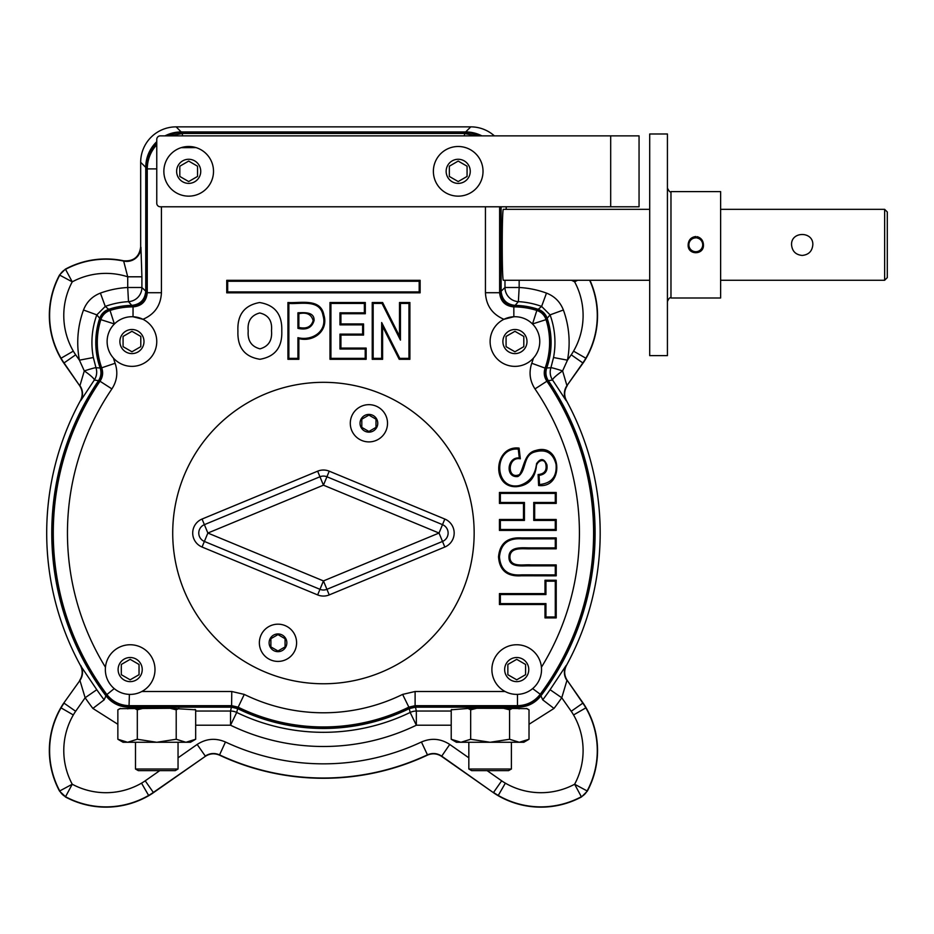 <?xml version="1.0" encoding="UTF-8"?>
<svg xmlns="http://www.w3.org/2000/svg" width="934" height="934" viewBox="0 0 934 934"><rect width="100%" height="100%" fill="white"/><g stroke="black" fill="none" stroke-linecap="round" stroke-linejoin="round"><path stroke-width="1.4" d="M887.3 277.608L887.3 211.995L884.638 209.333L884.638 280.27L887.3 277.608M812.825 244.801C812.195 251.258 808.646 254.795 802.189 255.437C795.733 254.795 792.184 251.258 791.553 244.801C790.923 231.072 813.456 231.083 812.825 244.801M720.628 191.61L720.628 297.993L670.974 297.993L670.974 191.61L720.628 191.61M697.231 236.676L697.126 237.294A7.624 7.624 0 0 1 703.43 244.801C703.244 240.622 701.177 237.913 697.231 236.676L696.997 237.995A6.912 6.912 0 0 1 702.718 244.801A6.912 6.912 0 0 1 695.795 251.713A6.912 6.912 0 0 1 688.883 244.801A6.912 6.912 0 0 1 695.795 237.89L695.795 236.535C691.043 237.178 688.498 239.945 688.171 244.801C687.401 255.332 704.189 255.356 703.43 244.801A7.624 7.624 0 0 1 695.795 252.425A7.624 7.624 0 0 1 688.171 244.801A7.624 7.624 0 0 1 695.795 237.178M667.425 133.982L667.425 355.62L649.702 355.62L649.702 133.982L667.425 133.982M649.702 209.333L503.414 209.333C501.827 207.628 501.827 281.975 503.414 280.27L649.702 280.27M501.126 206.788L501.126 291.221L504.979 287.497L504.979 280.27M506.205 206.788L506.205 209.333M96.786 689.701A275.518 275.518 0 0 0 104.153 699.858L105.939 695.818A271.666 271.666 0 0 1 98.525 380.675L94.299 380.033L80.768 400.558A14.185 14.173 86.8 0 0 79.939 385.637L84.294 370.915L79.413 360.174L93.342 357.524L95.969 367.716L100.16 368.008A76.611 76.611 0 0 1 99.705 318.284L96.821 314.875L105.262 306.422L108.683 309.317A76.611 76.611 0 0 1 131.787 305.395L128.495 301.647A14.185 14.173 133.4 0 0 141.898 287.497L141.898 276.803L127.725 276.803L123.58 260.784A85.648 85.648 0 0 0 65.333 269.167L65.543 269.354A14.185 14.173 135 0 0 59.753 275.145L59.566 274.935A85.648 85.648 0 0 0 60.815 358.352A64.376 64.376 0 0 0 63.827 363.092L79.635 385.66C82.729 390.459 83.009 395.432 80.464 400.569A276.744 276.744 0 0 0 80.464 665.51L96.786 689.701L85.134 697.756L79.939 680.454L63.827 702.998A64.376 64.376 0 0 0 60.815 707.739A85.648 85.648 0 0 0 59.566 791.156L59.753 790.946A14.185 14.173 45 0 0 65.543 796.725L59.566 791.156M159.737 770.643L145.202 780.824L153.491 792.651L205.305 756.365C209.811 753.458 214.516 753.049 219.455 755.139A245.233 245.233 0 0 0 427.433 755.139C432.36 753.049 437.077 753.458 441.572 756.365L493.397 792.651A64.376 64.376 0 0 0 498.126 795.675A85.648 85.648 0 0 0 581.543 796.912L587.311 791.156A85.648 85.648 0 0 0 586.062 707.739A64.376 64.376 0 0 0 583.049 702.998L567.253 680.431C564.148 675.632 563.867 670.659 566.413 665.51A276.744 276.744 0 0 0 566.413 400.569L566.109 400.558A14.185 14.173 93.2 0 1 566.938 385.637L582.828 362.941L571.223 354.803L567.463 360.174L562.595 370.915L566.938 385.637L583.049 363.092A64.376 64.376 0 0 0 586.062 358.352A85.648 85.648 0 0 0 589.949 280.27M581.543 796.912L581.333 796.725A14.185 14.173 -45 0 0 587.124 790.946L587.311 791.156M153.491 792.651A64.376 64.376 0 0 1 148.751 795.675A85.648 85.648 0 0 1 65.333 796.912M65.333 269.167L59.566 274.935M427.433 755.139L427.445 754.835C432.384 752.746 437.1 753.154 441.595 756.061L493.397 792.651M225.456 742.005C215.602 737.767 206.169 738.584 197.156 744.445L205.282 756.061C209.788 753.154 214.505 752.746 219.432 754.835A244.965 244.965 0 0 0 427.445 754.835L421.432 742.005A230.791 230.791 0 0 1 225.456 742.005L219.455 755.139M80.768 665.522A14.185 14.173 -86.8 0 1 79.939 680.454L63.827 702.998M468.833 757.824L449.733 744.445L441.572 756.365M79.635 680.431C82.729 675.632 83.009 670.659 80.464 665.51M123.58 260.784C133.632 261.532 139.329 256.908 140.672 246.915L140.941 247.241A14.185 14.162 -39 0 1 123.802 261.1A85.391 85.391 0 0 0 65.543 269.354L72.245 281.846A71.206 71.206 0 0 1 127.725 276.803L127.725 287.497A94.649 94.649 0 0 0 100.405 293.101L105.262 306.422A80.476 80.476 0 0 1 128.495 301.647L127.725 287.497L141.898 287.497L145.751 291.221C144.933 299.744 140.275 304.461 131.787 305.395M567.253 385.66C564.148 390.459 563.867 395.432 566.413 400.569M566.109 400.558L552.578 380.033L548.351 380.675A271.666 271.666 0 0 1 540.938 695.818L542.724 699.858A275.518 275.518 0 0 0 550.091 689.701L566.109 665.522A14.185 14.173 -93.2 0 0 566.938 680.454L561.754 697.756L571.223 711.276L583.049 702.998M94.299 380.033A14.185 2.031 34 0 0 84.294 370.915A14.185 0.63 -18.2 0 1 95.969 367.716A14.185 14.173 97.7 0 1 94.299 380.033M93.342 357.524A80.476 80.476 0 0 1 96.821 314.875L83.5 310.006C86.664 301.904 92.303 296.265 100.405 293.101M145.751 291.221L145.751 167.384L140.672 162.306L140.672 246.915M140.672 162.306A35.504 35.469 -135 0 1 176.117 126.861L470.759 126.861A35.504 35.469 -45 0 1 494.366 135.862M563.377 310.006L550.068 314.875L541.615 306.422L546.483 293.101C554.586 296.265 560.213 301.904 563.377 310.006A94.649 94.649 0 0 1 567.463 360.174L553.535 357.524L550.908 367.716A14.185 0.63 -161.8 0 1 562.595 370.915A14.185 2.031 146 0 0 552.578 380.033A14.185 14.173 82.3 0 1 550.908 367.716L546.717 368.008A76.611 76.611 0 0 0 547.172 318.284C545.584 313.894 542.584 310.905 538.194 309.317A76.611 76.611 0 0 0 515.101 305.395C506.602 304.461 501.943 299.744 501.126 291.221M550.091 689.701L561.754 697.756A289.692 289.692 0 0 1 554.002 708.439L529.018 724.282M120.101 708.649L170.186 708.299L176.211 709.817L176.211 739.261L185.936 742.273L123.078 742.273L117.859 739.261L127.584 742.273L137.31 739.261L156.76 742.273L176.211 739.261M185.936 742.273L195.661 739.261L190.454 742.273L185.936 742.273L195.661 739.261L195.661 709.817L170.186 708.299M105.939 695.818C111.741 703.15 119.307 706.933 128.647 707.178L231.422 707.178L237.645 708.626A195.416 195.416 0 0 0 409.232 708.626L415.455 707.178L416.342 711.043L416.342 725.216L451.215 725.216M135.488 769.009L138.325 770.643L175.207 770.643L178.044 769.009L135.488 769.009L135.488 742.273M195.661 709.817L194.972 709.431M178.861 708.462L176.211 709.817M137.31 739.261L137.31 709.817L143.346 708.299M137.31 709.817L134.659 708.462M120.579 708.427L117.859 709.817L117.859 739.261M98.525 380.675C101.059 376.717 101.608 372.491 100.16 368.008M108.683 309.317C104.293 310.905 101.304 313.894 99.705 318.284M145.751 167.384A35.504 35.469 -135 0 1 156.76 141.699M164.991 135.862A35.504 35.469 -135 0 1 181.196 131.939L465.681 131.939L470.759 126.861M481.886 135.862A35.504 35.469 -45 0 0 465.681 131.939M538.194 309.317L541.615 306.422A80.476 80.476 0 0 0 518.382 301.647L519.164 287.497L504.979 287.497A14.185 14.173 -133.4 0 0 518.382 301.647L515.101 305.395M553.535 357.524A80.476 80.476 0 0 0 550.068 314.875L547.172 318.284M548.351 380.675C545.818 376.717 545.269 372.491 546.717 368.008M509.567 739.261L519.292 742.273L529.018 739.261L519.292 742.273L490.117 742.273L470.666 739.261L460.941 742.273L451.215 739.261L456.422 742.273L490.117 742.273L509.567 739.261L509.567 709.817L512.217 708.462L526.776 708.649M540.938 695.818C535.147 703.15 527.582 706.933 518.242 707.178L415.455 707.178M519.292 742.273L523.811 742.273L529.018 739.261L529.018 709.817L526.309 708.427M468.833 769.009L471.67 770.643L508.551 770.643L511.388 769.009L468.833 769.009L468.833 742.273M509.567 709.817L503.531 708.299L476.702 708.299L470.666 709.817L468.016 708.462L476.702 708.299M470.666 739.261L470.666 709.817M512.217 708.462L503.531 708.299M451.215 739.261L451.215 709.817L468.016 708.462M156.76 143.171A35.504 35.469 -135 0 0 146.498 168.132L146.498 291.957C145.669 300.514 140.976 305.243 132.406 306.13A75.876 75.876 0 0 0 109.348 309.878L110.037 310.45A75.117 75.117 0 0 1 133.048 306.889C141.676 306.072 146.416 301.355 147.257 292.716L161.43 292.716C160.788 305.453 154.624 314.314 142.949 319.3L133.025 316.743L133.048 306.889L132.406 306.13M479.609 135.862A35.504 35.469 -45 0 0 464.945 132.686L181.943 132.686A35.504 35.469 -135 0 0 167.268 135.862M500.379 206.788L500.379 291.957C501.219 300.526 505.913 305.255 514.471 306.13L513.828 306.889L513.852 316.743L503.928 319.3C492.241 314.279 486.077 305.418 485.447 292.716L499.62 292.716C500.461 301.343 505.189 306.072 513.828 306.889A75.117 75.117 0 0 1 536.84 310.45L537.529 309.878A75.876 75.876 0 0 0 514.471 306.13M537.529 309.878C541.989 311.466 545.012 314.489 546.612 318.949L546.028 319.638A75.117 75.117 0 0 1 545.094 368.113L531.761 363.268A60.932 60.932 0 0 0 533.361 358.189M545.911 368.054L545.094 368.113C543.588 372.631 544.125 376.904 546.705 380.92A270.159 270.159 0 0 1 540.237 694.242L540.588 695.036A270.918 270.918 0 0 0 547.534 380.803C544.977 376.811 544.44 372.561 545.911 368.054A75.876 75.876 0 0 0 546.612 318.949M540.588 695.036C534.82 702.415 527.243 706.221 517.868 706.443L415.28 706.443L409.045 707.89L408.858 707.131A193.91 193.91 0 0 1 238.018 707.131L231.772 705.684L129.394 705.684C119.996 705.45 112.419 701.644 106.639 694.242A270.159 270.159 0 0 1 100.183 380.92C102.752 376.904 103.289 372.631 101.794 368.113A75.117 75.117 0 0 1 100.849 319.638L100.277 318.949A75.876 75.876 0 0 0 100.965 368.054C102.436 372.561 101.899 376.811 99.343 380.803A270.918 270.918 0 0 0 106.289 695.036L114.228 688.603M129.394 694.382L129.02 706.443L231.597 706.443L237.831 707.89A194.669 194.669 0 0 0 409.045 707.89M129.02 706.443C119.657 706.221 112.08 702.426 106.289 695.036M100.277 318.949C101.864 314.489 104.888 311.466 109.348 309.878M420.125 292.832L420.125 280.317L226.752 280.317L226.752 292.832L420.125 292.832L419.191 291.898L419.191 281.262L227.686 281.262L227.686 291.898L419.191 291.898M556.22 564.907L530.792 564.907C523.717 564.218 510.244 567.895 509.894 557.166C510.069 546.413 523.367 549.169 530.617 548.818L556.22 548.818L556.22 537.891L521.756 537.949C507.547 537.003 499.807 543.308 498.522 556.851C499.515 570.499 507.197 576.803 521.557 575.776L556.22 575.846L556.22 564.907L555.286 565.852L529.59 565.852C522.304 565.572 508.913 568.106 508.948 557.154C508.82 546.297 521.919 547.814 529.415 547.884L555.286 547.884L555.286 538.836L522.013 538.883C508.259 537.821 500.752 543.81 499.468 556.851C500.461 569.997 507.921 575.998 521.826 574.842L555.286 574.9L555.286 565.852M538.626 485.505C564.603 488.634 561.801 442.459 536.128 450.386C524.534 452.757 524.441 466.159 519.631 474.495C506.73 480.543 507.244 456.212 520.32 458.792L519.094 448.098C494.168 445.004 490.817 487.758 516.362 486.684C527.873 485.703 534.517 479.165 536.279 467.093C536.186 461.583 544.218 457.1 545.818 464.221C547.032 470.514 544.464 473.958 538.101 474.554L538.626 485.505L539.513 484.536C551.562 483.287 557.073 476.562 556.045 464.35C552.986 452.535 545.514 448.518 533.641 452.301C522.888 456.212 526.543 471.261 517.868 476.527C504.932 478.068 507.139 456.621 519.281 457.987L518.265 449.114C493.117 446.942 493.736 490.443 519.059 485.598C529.333 482.633 535.17 475.301 536.571 463.626C540.646 457.917 544.09 458.314 546.904 464.793C547.814 470.969 545.199 474.495 539.081 475.371L539.513 484.536M499.433 503.403L523.495 503.403L523.495 519.491L499.433 519.491L499.433 530.419L556.22 530.419L556.22 519.491L534.68 519.491L534.68 503.403L556.22 503.403L556.22 492.475L499.433 492.475L499.433 503.403L500.367 502.469L524.429 502.469L524.429 520.425L500.367 520.425L500.367 529.485L555.286 529.485L555.286 520.425L533.746 520.425L533.746 502.469L555.286 502.469L555.286 493.409L500.367 493.409L500.367 502.469M499.433 604.543L545.001 604.543L545.001 617.911L556.22 617.911L556.22 580.247L545.001 580.247L545.001 593.615L499.433 593.615L499.433 604.543L500.367 603.609L545.946 603.609L545.946 616.965L555.286 616.965L555.286 581.182L545.946 581.182L545.946 594.549L500.367 594.549L500.367 603.609M372.234 302.511L372.234 359.298L382.613 359.298L382.613 326.48L399.215 359.298L409.886 359.298L409.886 302.511L399.507 302.511L399.507 336.147L382.625 302.511L372.234 302.511L373.168 303.445L373.168 358.364L381.679 358.364L381.679 322.545L399.787 358.364L408.952 358.364L408.952 303.445L400.441 303.445L400.441 340.104L382.041 303.445L373.168 303.445M329.982 302.511L329.982 359.298L366.151 359.298L366.151 348.078L340.922 348.078L340.922 335.061L363.559 335.061L363.559 323.946L340.922 323.946L340.922 313.731L365.311 313.731L365.311 302.511L329.982 302.511L330.928 303.445L330.928 358.364L365.206 358.364L365.206 349.012L339.976 349.012L339.976 334.115L362.614 334.115L362.614 324.88L339.976 324.88L339.976 312.797L364.365 312.797L364.365 303.445L330.928 303.445M298.857 338.598C313.602 342.439 328.756 330.718 323.876 314.992C320.677 297.783 300.351 303.422 287.929 302.511L287.929 359.298L298.857 359.298L298.857 338.598L297.923 337.664C312.096 341.26 327.647 331.325 323.047 315.634C320.199 298.763 300.655 304.367 288.863 303.445L288.863 358.364L297.923 358.364L297.923 337.664M298.857 359.298L297.923 358.364M287.929 359.298L288.863 358.364M297.923 328.348C306.586 330.321 311.979 327.706 314.093 320.502C314.454 311.559 304.005 312.621 297.923 312.797L297.923 328.348L298.857 327.414L298.857 313.731L297.923 312.797M298.857 327.414C306.48 329.165 311.256 326.877 313.159 320.572C311.314 314.256 306.55 311.979 298.857 313.731M287.929 302.511L288.863 303.445M281.776 330.905C282.43 347.214 275.156 356.671 259.932 359.275C244.661 356.858 237.318 347.471 237.925 331.126C237.154 314.828 244.381 305.301 259.594 302.534C274.97 305.021 282.36 314.478 281.776 330.905M271.49 330.683C272.401 320.922 268.467 315.015 259.71 312.972C251.094 315.318 247.253 321.308 248.21 330.963C247.428 340.583 251.351 346.537 259.991 348.849C268.56 346.421 272.389 340.373 271.49 330.683M366.151 359.298L365.206 358.364M329.982 359.298L330.928 358.364M366.151 348.078L365.206 349.012M340.922 348.078L339.976 349.012M340.922 335.061L339.976 334.115M363.559 335.061L362.614 334.115M363.559 323.946L362.614 324.88M340.922 323.946L339.976 324.88M340.922 313.731L339.976 312.797M365.311 313.731L364.365 312.797M365.311 302.511L364.365 303.445M382.613 359.298L381.679 358.364M372.234 359.298L373.168 358.364M382.613 326.48L381.679 322.545M399.215 359.298L399.787 358.364M409.886 359.298L408.952 358.364M409.886 302.511L408.952 303.445M399.507 302.511L400.441 303.445M399.507 336.147L400.441 340.104M382.625 302.511L382.041 303.445M545.001 604.543L545.946 603.609M545.001 617.911L545.946 616.965M556.22 617.911L555.286 616.965M556.22 580.247L555.286 581.182M545.001 580.247L545.946 581.182M545.001 593.615L545.946 594.549M499.433 593.615L500.367 594.549M523.495 503.403L524.429 502.469M523.495 519.491L524.429 520.425M499.433 519.491L500.367 520.425M499.433 530.419L500.367 529.485M556.22 530.419L555.286 529.485M556.22 519.491L555.286 520.425M534.68 519.491L533.746 520.425M534.68 503.403L533.746 502.469M556.22 503.403L555.286 502.469M556.22 492.475L555.286 493.409M499.433 492.475L500.367 493.409M520.32 458.792L519.281 457.987M519.094 448.098L518.265 449.114M538.101 474.554L539.081 475.371M556.22 548.818L555.286 547.884M556.22 537.891L555.286 538.836M556.22 575.846L555.286 574.9M420.125 280.317L419.191 281.262M226.752 280.317L227.686 281.262M226.752 292.832L227.686 291.898M113.516 358.189A60.932 60.932 0 0 0 115.115 363.268C118.151 372.339 117.077 380.885 111.893 388.906L99.343 380.803M115.115 363.268L100.965 368.054M547.534 380.803L534.984 388.906C529.8 380.874 528.726 372.327 531.761 363.268M464.945 132.686L464.186 135.862M464.186 147.233L465.774 147.677M169.86 135.862L182.702 133.445L464.186 133.445L477.029 135.862M181.943 132.686L182.702 135.862M181.114 147.677L196.058 147.619M146.498 168.132L147.257 168.891L156.76 168.891M146.498 291.957L147.257 292.716L147.257 168.891C147.397 159.644 150.561 151.6 156.76 144.735M532.649 688.603L540.237 694.242C534.446 701.644 526.858 705.462 517.483 705.684L517.483 694.382M130.165 644.752A24.821 24.821 0 0 1 151.67 681.983A24.821 24.821 0 0 1 108.671 681.983A24.821 24.821 0 0 1 130.165 644.752M130.165 657.513A12.06 12.06 0 0 1 140.614 675.609A12.06 12.06 0 0 1 119.727 675.609A12.06 12.06 0 0 1 130.165 657.513M139.038 664.459L130.165 659.334L121.303 664.459L121.303 674.698L130.165 679.812L139.038 674.698L139.038 664.459M516.712 644.752A24.821 24.821 0 0 1 538.206 681.983A24.821 24.821 0 0 1 495.218 681.983A24.821 24.821 0 0 1 516.712 644.752M516.712 657.513A12.06 12.06 0 0 1 527.15 675.609A12.06 12.06 0 0 1 506.275 675.609A12.06 12.06 0 0 1 516.712 657.513M525.573 664.459L516.712 659.334L507.851 664.459L507.851 674.698L516.712 679.812L525.573 674.698L525.573 664.459M610.684 206.788L160.309 206.788A3.549 3.549 0 0 1 156.76 203.238L156.76 139.411A3.549 3.549 0 0 1 160.309 135.862L639.054 135.862L639.054 206.788L610.684 206.788L610.684 135.862M188.68 146.498A24.821 24.821 0 0 1 210.185 183.729A24.821 24.821 0 0 1 167.186 183.729A24.821 24.821 0 0 1 188.68 146.498A24.821 24.821 0 0 1 210.185 183.729A24.821 24.821 0 0 1 167.186 183.729A24.821 24.821 0 0 1 188.68 146.498M197.541 166.205L188.68 161.08L179.818 166.205L179.818 176.444L188.68 181.558L197.541 176.444L197.541 166.205M458.197 146.498A24.821 24.821 0 0 1 479.702 183.729A24.821 24.821 0 0 1 436.703 183.729A24.821 24.821 0 0 1 458.197 146.498A24.821 24.821 0 0 1 479.702 183.729A24.821 24.821 0 0 1 436.703 183.729A24.821 24.821 0 0 1 458.197 146.498M467.07 166.205L458.197 161.08L449.336 166.205L449.336 176.444L458.197 181.558L467.07 176.444L467.07 166.205M514.938 316.719A24.821 24.821 0 0 1 536.443 353.951A24.821 24.821 0 0 1 493.444 353.951A24.821 24.821 0 0 1 514.938 316.719M514.938 329.492A12.06 12.06 0 0 1 525.387 347.576A12.06 12.06 0 0 1 504.5 347.576A12.06 12.06 0 0 1 514.938 329.492M523.811 336.427L514.938 331.301L506.076 336.427L506.076 346.666L514.938 351.779L523.811 346.666L523.811 336.427M131.939 316.719A24.821 24.821 0 0 1 153.433 353.951A24.821 24.821 0 0 1 110.445 353.951A24.821 24.821 0 0 1 131.939 316.719M131.939 329.492A12.06 12.06 0 0 1 142.377 347.576A12.06 12.06 0 0 1 121.502 347.576A12.06 12.06 0 0 1 131.939 329.492M140.8 336.427L131.939 331.301L123.078 336.427L123.078 346.666L131.939 351.779L140.8 346.666L140.8 336.427M474.157 533.045A150.713 150.713 0 0 1 248.082 663.572A150.713 150.713 0 0 1 248.082 402.519A150.713 150.713 0 0 1 474.157 533.045M277.982 624.181A18.622 18.622 0 0 1 294.105 652.107A18.622 18.622 0 0 1 261.859 652.107A18.622 18.622 0 0 1 277.982 624.181M285.068 638.704L277.982 634.606L270.883 638.704L270.883 646.9L277.982 650.986L285.068 646.9L285.068 638.704M368.907 404.667A18.622 18.622 0 0 1 385.03 432.594A18.622 18.622 0 0 1 352.783 432.594A18.622 18.622 0 0 1 368.907 404.667M375.993 419.191L368.907 415.093L361.808 419.191L361.808 427.387L368.907 431.473L375.993 427.387L375.993 419.191M63.827 363.092L75.666 354.803A49.934 49.934 0 0 1 73.319 351.137A71.206 71.206 0 0 1 72.245 281.846L59.753 275.145A85.391 85.391 0 0 0 61.049 358.224L60.815 358.352M586.062 358.352L585.84 358.224A85.391 85.391 0 0 0 589.658 280.27M571.223 711.276A49.934 49.934 0 0 1 573.558 714.954A71.206 71.206 0 0 1 574.632 784.233L587.124 790.946A85.391 85.391 0 0 0 585.84 707.867L586.062 707.739M505.352 783.159A49.934 49.934 0 0 1 501.675 780.824L493.549 792.441A64.107 64.107 0 0 0 498.266 795.441L505.352 783.159A71.206 71.206 0 0 0 574.632 784.233L581.333 796.725A85.391 85.391 0 0 1 498.266 795.441L498.126 795.675M205.305 756.365L153.339 792.441A64.107 64.107 0 0 1 148.623 795.441L148.751 795.675M73.319 714.954A49.934 49.934 0 0 1 75.666 711.276L64.049 703.15A64.107 64.107 0 0 0 61.049 707.867L73.319 714.954A71.206 71.206 0 0 0 72.245 784.233L65.543 796.725A85.391 85.391 0 0 0 148.623 795.441L141.524 783.159A71.206 71.206 0 0 1 72.245 784.233L59.753 790.946A85.391 85.391 0 0 1 61.049 707.867L60.815 707.739M79.635 385.66L64.049 362.941A64.107 64.107 0 0 1 61.049 358.224L73.319 351.137M575.484 280.27L574.632 281.846L577.586 280.27M571.491 280.27A71.206 71.206 0 0 1 574.632 281.846A71.206 71.206 0 0 1 573.558 351.137A49.934 49.934 0 0 1 571.223 354.803M583.049 363.092L582.828 362.941A64.107 64.107 0 0 0 585.84 358.224L573.558 351.137M567.253 680.431L582.828 703.15A64.107 64.107 0 0 1 585.84 707.867L573.558 714.954M501.675 780.824L487.139 770.643M421.432 742.005C431.31 737.767 440.743 738.584 449.733 744.445M197.156 744.445L178.044 757.824M145.202 780.824A49.934 49.934 0 0 1 141.524 783.159M75.666 711.276L85.134 697.756A289.692 289.692 0 0 0 92.875 708.439L117.859 724.282M83.5 310.006A94.649 94.649 0 0 0 79.413 360.174L75.666 354.803M546.483 293.101A94.649 94.649 0 0 0 519.164 287.497L519.164 280.27M451.215 711.043L416.342 711.043A14.185 14.173 167.1 0 0 410.166 712.455L416.342 725.216A213.454 213.454 0 0 1 230.535 725.216L195.661 725.216M409.232 708.626L410.166 712.455A199.269 199.269 0 0 1 236.711 712.455L230.535 725.216L230.535 711.043L195.661 711.043M104.153 699.858L92.875 708.439M140.941 247.241L141.898 276.803M542.724 699.858L554.002 708.439M231.422 707.178L230.535 711.043A14.185 14.173 -167.1 0 1 236.711 712.455L237.645 708.626M128.647 707.178L127.795 708.871M176.117 126.861L181.196 131.939M519.082 708.871L518.242 707.178M499.62 206.788L499.62 292.716L500.379 291.957M485.447 206.788L485.447 292.716M161.43 292.716L161.43 206.788M111.893 388.906A255.986 255.986 0 0 0 105.449 667.238M505.072 691.499L415.105 691.499L402.612 694.406A179.737 179.737 0 0 1 244.264 694.406L231.772 691.499L141.805 691.499M541.428 667.238A255.986 255.986 0 0 0 534.984 388.906M114.357 323.958L100.849 319.638A14.185 14.173 -45 0 1 110.037 310.45L114.357 323.958M415.105 691.499L415.105 705.684L517.483 705.684L517.868 706.443M244.264 694.406L237.831 707.89M402.612 694.406L408.858 707.131L415.105 705.684L415.28 706.443M231.772 691.499L231.597 706.443M546.028 319.638L532.532 323.958L536.84 310.45A14.185 14.173 45 0 1 546.028 319.638M188.68 159.27A12.06 12.06 0 0 1 199.129 177.355A12.06 12.06 0 0 1 178.242 177.355A12.06 12.06 0 0 1 188.68 159.27M458.197 159.27A12.06 12.06 0 0 1 468.646 177.355A12.06 12.06 0 0 1 447.76 177.355A12.06 12.06 0 0 1 458.197 159.27M317.642 594.911L202.059 547.032A15.142 15.142 0 0 1 202.059 519.047L204.383 524.651A9.083 9.083 0 0 0 204.383 541.44L319.965 589.319L317.642 594.911A15.142 15.142 0 0 0 329.235 594.911L444.817 547.032A15.142 15.142 0 0 0 444.817 519.047L329.235 471.18A15.142 15.142 0 0 0 317.642 471.18L202.059 519.047M277.982 633.941A8.861 8.861 0 0 1 285.652 647.239A8.861 8.861 0 0 1 270.3 647.239A8.861 8.861 0 0 1 277.982 633.941M368.907 414.416A8.861 8.861 0 0 1 376.577 427.714A8.861 8.861 0 0 1 361.224 427.714A8.861 8.861 0 0 1 368.907 414.416M202.059 547.032L207.862 533.045L204.383 524.651L319.965 476.772L317.642 471.18M444.817 519.047L442.506 524.651A9.083 9.083 0 0 1 442.506 541.44L439.027 533.045L442.506 524.651L326.923 476.772L323.444 485.166L439.027 533.045L323.444 580.925L207.862 533.045L323.444 485.166L319.965 476.772A9.083 9.083 0 0 1 326.923 476.772L329.235 471.18M329.235 594.911L326.923 589.319L442.506 541.44L444.817 547.032M326.923 589.319A9.083 9.083 0 0 1 319.965 589.319L323.444 580.925L326.923 589.319M720.628 280.27L884.638 280.27M720.628 209.333L884.638 209.333M670.974 297.993C670.017 297.14 668.837 298.32 667.425 301.542M670.974 191.61C670.262 192.602 669.083 191.423 667.425 188.061M178.044 769.009L178.044 742.273M120.147 708.509L117.859 709.817M526.741 708.509L529.018 709.817M511.388 769.009L511.388 742.273M451.811 709.478L451.215 709.817"/></g></svg>

